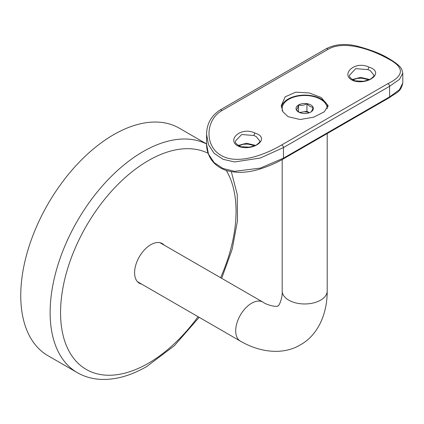 <?xml version="1.0" encoding="UTF-8"?>
<svg xmlns="http://www.w3.org/2000/svg" width="424" height="424" viewBox="0 0 424 424"><rect width="100%" height="100%" fill="white"/><g stroke="black" fill="none" stroke-linecap="round" stroke-linejoin="round"><path stroke-width="0.64" d="M164.104 245.083A22.891 13.218 120 0 0 162.228 243.567A22.891 13.218 120 0 0 150.78 244.701A22.891 13.218 120 0 0 135.828 264.873A22.891 13.218 120 0 0 139.337 283.216A22.891 13.218 120 0 0 141.589 284.085M206.589 143.943L179.304 128.191A131.35 75.832 120 0 0 113.632 134.7A131.35 75.832 120 0 0 27.825 250.446A131.35 75.832 120 0 0 47.954 355.694L77.327 372.654C84.466 376.74 92.353 378.987 100.986 379.395C115.725 379.931 130.979 375.638 146.752 366.522L174.344 345.73L199.169 317.327M161.449 243.551A22.891 13.218 120 0 0 160.823 242.936M138.086 282.32A22.891 13.218 120 0 0 138.934 282.554M321.281 97.541L328.149 105.693L324.212 111.857L313.649 117.183L300.144 119.52L288.108 116.695L283.015 111.867L281.239 105.693L285.172 96.836L295.745 92.146L309.25 92.957L321.281 97.541M327.975 106.996A23.458 13.542 0 0 0 321.281 99.073A23.458 13.542 0 0 0 296.8 95.898A23.458 13.542 0 0 0 281.351 107.314M355.031 80.82L363.394 81.27C367.963 80.221 370.555 79.32 371.175 78.583C373.226 77.062 374.148 75.938 373.942 75.212L370.369 70.734L368.048 69.626L355.757 68.651L349.551 75.218C348.979 76.882 350.802 78.753 355.031 80.82L355.031 80.82A1.876 0.832 107.2 0 0 354.422 81.048C338.697 75.87 354.289 59.874 369.076 67.199C384.801 72.027 369.203 84.954 354.422 81.048M240.922 146.699L249.286 147.149C253.854 146.1 256.446 145.199 257.066 144.462C259.122 142.941 260.045 141.817 259.838 141.091L256.266 136.613L253.944 135.505L241.648 134.53L235.442 141.097C234.869 142.761 236.698 144.632 240.922 146.699L240.922 146.699A1.876 0.832 107.2 0 0 240.313 146.927C224.593 141.749 240.18 125.753 254.967 133.078C270.692 137.906 255.094 150.833 240.313 146.927M352.312 79.574L360.57 77.375L369.527 79.474M238.203 145.453L246.466 143.254L255.418 145.353M402.8 82.982C400.781 92.342 396.361 92.49 389.221 97.743L283.073 159.027A1.876 1.081 60 0 0 283.465 158.168L389.608 96.884L399.44 89.718L402.8 82.982L402.8 73.167L399.456 79.368L389.608 86.289L283.465 147.573L260.294 158.025L234.578 161.947L223.098 159.323L214.099 153.303L208.476 144.6L206.589 134.445L206.589 144.266L208.491 154.103L214.141 162.583L223.13 168.54L234.567 171.312L260.331 168.105L283.465 158.168L283.465 147.573A1.876 1.081 -120 0 0 282.781 145.835A1.876 1.081 -120 0 0 281.435 145.098L387.578 83.82C404.401 75.726 404.65 67.416 388.336 58.888C371.811 49.592 344.203 39.792 327.953 49.391L221.805 110.675C205.248 119.992 204.474 146.206 221.052 155.348C237.578 165.344 265.18 154.649 281.435 145.098M300.086 112.736A7.505 4.335 180 0 1 302.752 111.973A7.505 4.335 180 0 1 309.297 112.736M302.45 113.33A8.666 5.003 180 0 1 298.565 112.037A8.666 5.003 180 0 1 296.323 109.795A8.666 5.003 180 0 1 298.565 104.961A8.666 5.003 180 0 1 306.939 103.663A8.666 5.003 180 0 1 313.066 107.203A8.666 5.003 180 0 1 310.824 112.037A8.666 5.003 180 0 1 302.45 113.33M282.241 110.404A22.514 13.001 180 0 1 282.177 109.418L282.177 108.496A22.514 13.001 180 0 1 288.771 99.306A22.514 13.001 180 0 1 313.31 96.487A22.514 13.001 180 0 1 327.211 108.496A22.514 13.001 180 0 1 327.206 108.708M282.76 111.438A22.514 13.001 180 0 1 282.177 108.496M309.35 112.72L306.939 111.327L299.45 112.482M310.824 112.037C311.561 111.676 312.308 110.065 313.066 107.203C311.02 107.261 308.979 106.08 306.939 103.663C304.172 105.327 301.379 105.762 298.565 104.961C297.823 107.791 297.076 109.403 296.323 109.795L299.386 112.508M306.939 111.327L306.939 103.663M298.565 111.963L298.565 104.961M159.975 242.703L262.88 302.111A22.514 13.001 120 0 0 251.623 303.229A22.514 13.001 120 0 0 235.696 330.805A22.514 13.001 120 0 0 240.36 341.113C262.281 353.812 284.965 354.263 300.404 344.829C316.267 336.195 327.249 316.346 327.211 290.97L327.211 133.544M262.88 302.111C267.942 305.784 278.006 307.209 277.89 305.831C279.024 306.621 282.824 297.192 282.177 290.97A22.514 13.001 0 0 0 288.771 300.16A22.514 13.001 0 0 0 320.613 300.16A22.514 13.001 0 0 0 327.211 290.97M208.089 153.271A124.105 71.651 120 0 0 148.305 160.632A124.105 71.651 120 0 0 60.553 312.626A124.105 71.651 120 0 0 148.305 363.294A124.105 71.651 120 0 0 198.066 316.696M206.589 144.017A131.35 75.832 120 0 0 142.999 151.654A131.35 75.832 120 0 0 57.192 267.401A131.35 75.832 120 0 0 77.327 372.654M220.586 277.694A124.105 71.651 120 0 0 226.257 170.422M368.048 69.626A1.876 0.747 -68.8 0 1 369.076 67.199M253.944 135.505A1.876 0.747 -68.8 0 1 254.967 133.078M389.221 97.743A1.876 1.081 -120 0 0 389.608 96.884L389.608 86.289A1.876 1.081 60 0 0 388.925 84.556A1.876 1.081 60 0 0 387.578 83.82M327.953 49.391A1.876 1.081 -120 0 0 326.31 48.659L220.167 109.943A1.876 1.081 60 0 1 221.805 110.675M326.31 48.659L326.31 48.659C335.437 44.048 345.91 43.269 357.734 46.317C370.65 49.794 380.736 53.71 387.986 58.067C398.226 63.934 400.855 67.464 401.761 69.34L402.8 73.167M282.177 290.97L282.177 159.535M137.461 281.7L240.36 341.113M221.683 278.329L232.172 249.286L237.482 220.809L237.249 194.468L231.308 171.678M352.8 79.871L357.421 78.371L362.244 78.26L368.753 79.807M238.691 145.75L243.312 144.25L248.141 144.139L254.649 145.686M283.073 159.027C276.724 162.731 269.335 165.964 260.919 168.715C248.358 172.828 236.868 173.416 226.458 170.49C219.118 168.079 213.685 163.855 210.166 157.823C207.712 153.324 206.514 148.808 206.589 144.266M220.167 109.943C211.189 115.789 206.663 123.956 206.589 134.445"/></g></svg>
